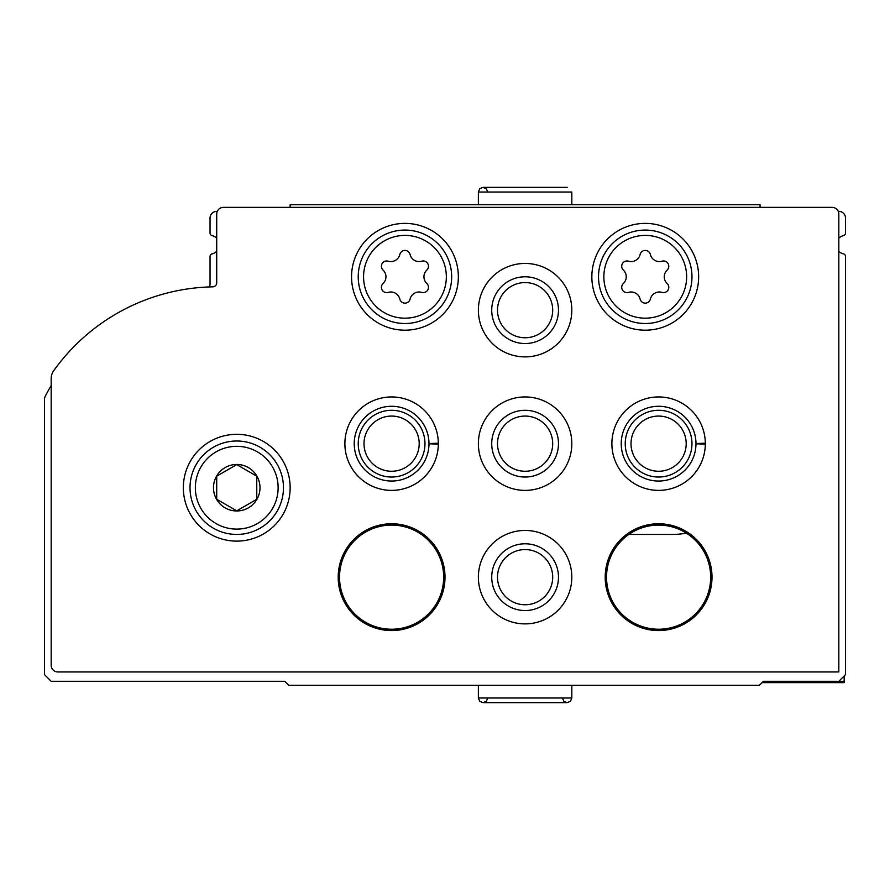 <?xml version="1.0" encoding="UTF-8"?>
<svg xmlns="http://www.w3.org/2000/svg" width="890" height="890" viewBox="0 0 890 890"><rect width="100%" height="100%" fill="white"/><g stroke="black" fill="none" stroke-linecap="round" stroke-linejoin="round"><path stroke-width="1.33" d="M838.825 251.292A9.345 9.345 0 0 0 843.42 253.861A2.67 2.67 0 0 1 845.5 256.465L845.5 674.62L838.825 681.295L763.398 681.295L759.393 685.3L288.805 685.3L284.8 681.295L51.175 681.295L44.5 674.62L44.5 399.332A6.675 6.675 0 0 1 45.234 396.284A200.25 200.25 0 0 1 51.175 385.537M686.39 533.132A80.1 80.1 0 0 1 671.95 534.445L628.841 534.445M216.715 251.292A9.345 9.345 0 0 1 212.12 253.861A2.67 2.67 0 0 0 210.04 256.465L210.04 284.199A4.005 4.005 0 0 1 208.95 286.958M217.271 211.375L216.715 211.375A6.675 6.675 0 0 0 210.04 218.05L210.04 233.035A2.67 2.67 0 0 0 212.12 235.639A9.345 9.345 0 0 1 216.715 238.209M838.269 211.375L838.825 211.375A6.675 6.675 0 0 1 845.5 218.05L845.5 233.035A2.67 2.67 0 0 1 843.42 235.639A9.345 9.345 0 0 0 838.825 238.209M838.825 681.295L844.165 681.295L844.165 675.955M762.062 682.63L844.165 682.63L844.165 681.295M832.15 207.37A6.675 6.675 0 0 1 838.825 214.045L838.825 671.95L57.85 671.95A6.675 6.675 0 0 1 51.175 665.275L51.175 378.561A13.35 13.35 0 0 1 53.656 370.819A200.25 200.25 0 0 1 212.788 286.836A4.005 4.005 0 0 0 216.715 282.842L216.715 214.045A6.675 6.675 0 0 1 223.39 207.37L832.15 207.37M183.34 487.72A53.4 53.4 0 0 1 263.44 441.473A53.4 53.4 0 0 1 263.44 533.967A53.4 53.4 0 0 1 183.34 487.72M351.55 276.79A53.4 53.4 0 0 1 431.65 230.543A53.4 53.4 0 0 1 431.65 323.037A53.4 53.4 0 0 1 351.55 276.79M591.85 276.79A53.4 53.4 0 0 1 671.95 230.543A53.4 53.4 0 0 1 671.95 323.037A53.4 53.4 0 0 1 591.85 276.79M478.375 310.165A46.725 46.725 0 0 1 548.462 269.703A46.725 46.725 0 0 1 548.462 350.627A46.725 46.725 0 0 1 478.375 310.165M438.325 444.121A46.725 46.725 0 0 1 368.104 484.049A46.725 46.725 0 0 1 368.104 403.281A46.725 46.725 0 0 1 438.325 443.209A46.725 46.725 0 0 0 368.104 403.281A46.725 46.725 0 0 0 368.104 484.049A46.725 46.725 0 0 0 438.325 444.121L428.98 443.799A37.38 37.38 0 0 1 372.877 476.017A37.38 37.38 0 0 1 372.877 411.314A37.38 37.38 0 0 1 428.98 443.532L438.325 443.209A46.725 46.725 0 0 1 391.834 490.39A46.725 46.725 0 0 1 344.875 443.665M478.375 443.665A46.725 46.725 0 0 1 548.462 403.203A46.725 46.725 0 0 1 548.462 484.127A46.725 46.725 0 0 1 478.375 443.665M705.325 444.121A46.725 46.725 0 0 1 635.104 484.049A46.725 46.725 0 0 1 635.104 403.281A46.725 46.725 0 0 1 705.325 443.209A46.725 46.725 0 0 0 635.104 403.281A46.725 46.725 0 0 0 635.104 484.049A46.725 46.725 0 0 0 705.325 444.121L695.98 443.799A37.38 37.38 0 0 1 639.877 476.017A37.38 37.38 0 0 1 639.877 411.314A37.38 37.38 0 0 1 695.98 443.532L705.325 443.209A46.725 46.725 0 0 1 658.834 490.39A46.725 46.725 0 0 1 611.875 443.665M478.375 577.165A46.725 46.725 0 0 1 548.462 536.703A46.725 46.725 0 0 1 548.462 617.627A46.725 46.725 0 0 1 478.375 577.165M338.2 577.165A53.4 53.4 0 0 1 418.3 530.918A53.4 53.4 0 0 1 418.3 623.412A53.4 53.4 0 0 1 338.2 577.165M605.2 577.165A53.4 53.4 0 0 1 685.3 530.918A53.4 53.4 0 0 1 685.3 623.412A53.4 53.4 0 0 1 605.2 577.165M606.535 577.165A52.065 52.065 0 0 1 684.633 532.075A52.065 52.065 0 0 1 684.633 622.255A52.065 52.065 0 0 1 606.535 577.165M339.535 577.165A52.065 52.065 0 0 1 417.632 532.075A52.065 52.065 0 0 1 417.632 622.255A52.065 52.065 0 0 1 339.535 577.165M491.725 577.165A33.375 33.375 0 0 1 541.788 548.262A33.375 33.375 0 0 1 541.788 606.068A33.375 33.375 0 0 1 491.725 577.165M497.51 577.165A27.59 27.59 0 0 1 538.895 553.269A27.59 27.59 0 0 1 538.895 601.062A27.59 27.59 0 0 1 497.51 577.165M625.225 443.665A33.375 33.375 0 0 1 675.288 414.762A33.375 33.375 0 0 1 675.288 472.568A33.375 33.375 0 0 1 625.225 443.665M631.01 443.665A27.59 27.59 0 0 1 672.395 419.769A27.59 27.59 0 0 1 672.395 467.561A27.59 27.59 0 0 1 631.01 443.665M491.725 443.665A33.375 33.375 0 0 1 541.788 414.762A33.375 33.375 0 0 1 541.788 472.568A33.375 33.375 0 0 1 491.725 443.665M497.51 443.665A27.59 27.59 0 0 1 538.895 419.769A27.59 27.59 0 0 1 538.895 467.561A27.59 27.59 0 0 1 497.51 443.665M358.225 443.665A33.375 33.375 0 0 1 408.288 414.762A33.375 33.375 0 0 1 408.288 472.568A33.375 33.375 0 0 1 358.225 443.665M364.01 443.665A27.59 27.59 0 0 1 405.395 419.769A27.59 27.59 0 0 1 405.395 467.561A27.59 27.59 0 0 1 364.01 443.665M491.725 310.165A33.375 33.375 0 0 1 541.788 281.262A33.375 33.375 0 0 1 541.788 339.068A33.375 33.375 0 0 1 491.725 310.165M497.51 310.165A27.59 27.59 0 0 1 538.895 286.269A27.59 27.59 0 0 1 538.895 334.061A27.59 27.59 0 0 1 497.51 310.165M598.525 276.79A46.725 46.725 0 0 1 668.613 236.328A46.725 46.725 0 0 1 668.613 317.252A46.725 46.725 0 0 1 598.525 276.79A46.725 46.725 0 0 1 668.613 236.328A46.725 46.725 0 0 1 668.613 317.252A46.725 46.725 0 0 1 598.525 276.79M623.367 283.498A5.273 5.273 0 0 0 628.496 292.387A9.223 9.223 0 0 1 640.121 299.096A5.273 5.273 0 0 0 650.379 299.096A9.223 9.223 0 0 1 662.004 292.387A5.273 5.273 0 0 0 667.133 283.498A9.223 9.223 0 0 1 667.133 270.082A5.273 5.273 0 0 0 662.004 261.193A9.223 9.223 0 0 1 650.379 254.484A5.273 5.273 0 0 0 640.121 254.484A9.223 9.223 0 0 1 628.496 261.193A5.273 5.273 0 0 0 623.367 270.082A9.223 9.223 0 0 1 623.367 283.498M358.225 276.79A46.725 46.725 0 0 1 428.312 236.328A46.725 46.725 0 0 1 428.312 317.252A46.725 46.725 0 0 1 358.225 276.79A46.725 46.725 0 0 1 428.312 236.328A46.725 46.725 0 0 1 428.312 317.252A46.725 46.725 0 0 1 358.225 276.79M383.067 283.498A5.273 5.273 0 0 0 388.196 292.387A9.223 9.223 0 0 1 399.821 299.096A5.273 5.273 0 0 0 410.079 299.096A9.223 9.223 0 0 1 421.704 292.387A5.273 5.273 0 0 0 426.833 283.498A9.223 9.223 0 0 1 426.833 270.082A5.273 5.273 0 0 0 421.704 261.193A9.223 9.223 0 0 1 410.079 254.484A5.273 5.273 0 0 0 399.821 254.484A9.223 9.223 0 0 1 388.196 261.193A5.273 5.273 0 0 0 383.067 270.082A9.223 9.223 0 0 1 383.067 283.498M190.015 487.72A46.725 46.725 0 0 1 260.103 447.258A46.725 46.725 0 0 1 260.103 528.182A46.725 46.725 0 0 1 190.015 487.72A46.725 46.725 0 0 1 260.103 447.258A46.725 46.725 0 0 1 260.103 528.182A46.725 46.725 0 0 1 190.015 487.72M213.489 487.72A23.251 23.251 0 0 1 256.876 476.094A23.251 23.251 0 0 1 242.759 510.181A23.251 23.251 0 0 1 213.489 487.72M216.715 499.279L236.74 510.838L256.765 499.279L256.765 476.161L236.74 464.602L216.715 476.161L216.715 499.279L236.74 510.838L256.765 499.279L256.765 476.161L236.74 464.602L216.715 476.161L216.715 499.279M290.14 207.37L290.14 204.7L760.06 204.7L760.06 207.37M571.825 204.7L571.825 192.018L571.825 204.7M603.865 276.79A41.385 41.385 0 0 1 665.942 240.945A41.385 41.385 0 0 1 665.942 312.635A41.385 41.385 0 0 1 603.865 276.79M363.565 276.79A41.385 41.385 0 0 1 425.643 240.945A41.385 41.385 0 0 1 425.643 312.635A41.385 41.385 0 0 1 363.565 276.79M195.355 487.72A41.385 41.385 0 0 1 257.433 451.875A41.385 41.385 0 0 1 257.433 523.565A41.385 41.385 0 0 1 195.355 487.72M478.375 204.7L478.375 192.018L571.825 192.018M695.98 443.532A37.38 37.38 0 0 0 639.877 411.314A37.38 37.38 0 0 0 639.877 476.017A37.38 37.38 0 0 0 695.98 443.799M428.98 443.532A37.38 37.38 0 0 0 372.877 411.314A37.38 37.38 0 0 0 372.877 476.017A37.38 37.38 0 0 0 428.98 443.799M571.825 697.982L478.375 697.982L479.688 701.231L483.048 702.655L567.153 702.655L570.512 701.231L571.825 697.982L571.825 685.3M478.375 192.018L479.688 188.769L483.048 187.345L567.153 187.345M487.72 192.018L486.407 188.769L483.048 187.345M478.375 685.3L478.375 697.982M562.48 697.982L563.793 701.231L567.153 702.655L563.793 701.231L562.48 697.982M487.72 697.982L486.407 701.231L483.048 702.655L486.407 701.231L487.72 697.982"/></g></svg>
